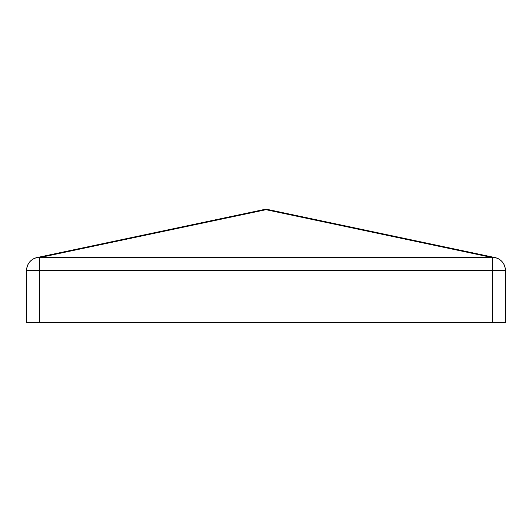 <?xml version="1.0" encoding="UTF-8"?>
<svg xmlns="http://www.w3.org/2000/svg" width="532" height="532" viewBox="0 0 532 532"><rect width="100%" height="100%" fill="white"/><g stroke="black" fill="none" stroke-linecap="round" stroke-linejoin="round"><path stroke-width="0.8" d="M26.6 270.356A13.061 13.061 0 0 1 36.954 257.574L263.3 209.694L36.954 257.574C30.504 259.403 27.052 263.659 26.6 270.356L26.6 322.585L39.661 322.585L39.661 270.356L492.339 270.356L492.339 322.585L39.661 322.585L505.4 322.585L505.4 270.356L492.339 270.356L492.339 257.574L39.661 257.574L39.661 270.356L492.339 270.356L492.339 322.585L505.4 322.585L505.4 270.356C504.948 263.659 501.496 259.403 495.046 257.574L268.7 209.694A13.061 9.13 101.9 0 0 266 209.694L492.339 257.574L39.661 257.574L266 209.694L492.339 257.574L492.339 270.356L505.4 270.356A13.061 13.061 0 0 0 495.046 257.574L492.339 257.574A13.061 9.13 -78.1 0 1 495.046 257.574L268.7 209.694A13.061 13.061 0 0 0 266 209.415L268.7 209.694A13.061 13.061 0 0 0 263.3 209.694L266 209.694A13.061 9.13 -101.9 0 0 263.3 209.694A13.061 13.061 0 0 1 266 209.415L39.661 257.574L36.954 257.574A13.061 9.13 78.1 0 1 39.661 257.574L39.661 270.356L26.6 270.356L26.6 322.585L39.661 322.585L39.661 270.356L26.6 270.356"/></g></svg>
